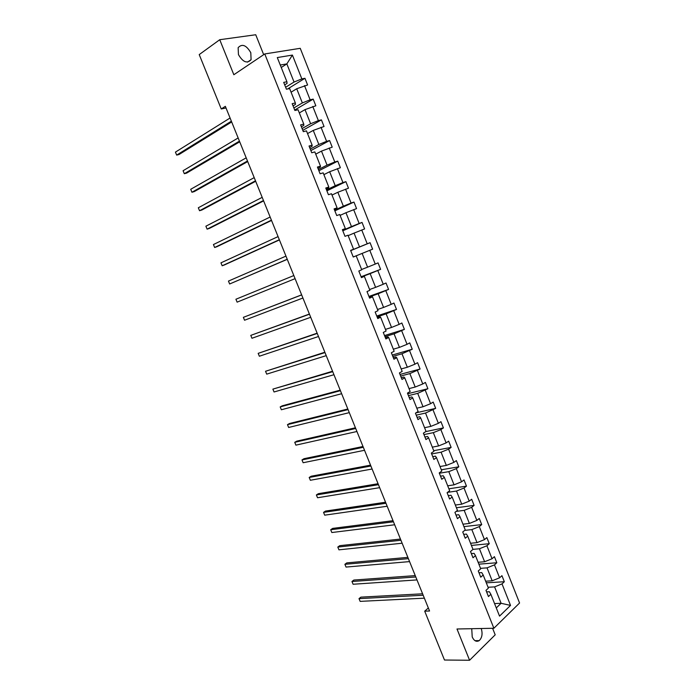 <?xml version="1.0" encoding="UTF-8"?>
<svg xmlns="http://www.w3.org/2000/svg" width="695" height="695" viewBox="0 0 695 695"><rect width="100%" height="100%" fill="white"/><g stroke="black" fill="none" stroke-linecap="round" stroke-linejoin="round"><path stroke-width="1.04" d="M238.455 54.618C242.929 62.185 247.142 63.879 251.086 59.7L250.799 52.707C246.334 45.114 242.112 43.438 238.133 47.677L238.455 54.618M471.731 628.697L472.226 636.976C474.112 640.955 476.431 642.171 479.185 640.625C482.104 637.793 482.79 633.753 481.235 628.515M263.683 54.67L255.734 34.75L219.742 39.711L199.222 54.592L221.245 108.967L226.023 107.977M519.565 603.017L300.24 48.311L264.76 53.949L493.876 628.263L519.565 603.017M493.876 628.263L456.997 628.992L469.585 660.25L495.196 634.822L492.59 628.289M469.585 660.25L444.487 660.024L424.706 611.174L429.562 611.001L225.354 106.326L221.245 108.967M285.645 87.257L294.055 82.045L286.844 63.897L292.404 55.079L301.847 78.891L304.949 78.292L287.652 88.96M281.249 67.502L286.844 63.897L280.267 65.035M294.055 82.045L301.847 78.891M293.881 107.951L302.351 102.938L296.713 88.751L307.598 84.981L304.949 78.292M304.506 85.598L310.126 99.793L313.202 99.124L294.706 110.019M302.09 128.558L310.622 123.745L305.001 109.619L315.834 105.788L313.202 99.124M312.776 106.474L318.38 120.609L321.42 119.879L302.803 130.339M310.265 149.095L318.849 144.482L313.263 130.399L324.044 126.507L321.42 119.879M321.02 127.263L326.598 141.346L329.604 140.546L310.865 150.58M318.414 169.545L327.058 165.123L321.481 151.102L332.219 147.158L329.604 140.546M329.23 147.974L334.79 161.996L337.761 161.136L318.892 170.744M326.52 189.917L335.225 185.695L329.673 171.726L340.368 167.721L337.761 161.136M337.405 168.607L342.939 182.577L345.884 181.647L326.893 190.838M334.608 210.211L343.365 206.18L337.839 192.272L348.482 188.197L345.884 181.647M345.554 189.153L351.062 203.07L353.972 202.071L334.86 210.846M342.652 230.427L351.47 226.587L345.962 212.731L356.561 208.604L353.972 202.071M353.659 209.621L359.159 223.486L362.034 222.417L342.8 230.783M350.671 250.565L359.541 246.916L354.059 233.112L364.606 228.924L362.034 222.417M361.748 230.01L367.221 243.815L370.061 242.694L350.706 250.643M361.617 269.478L367.586 267.167L362.13 253.414L372.624 249.175L370.061 242.694M369.792 250.322L375.248 264.074L378.054 262.884L380.617 269.339L361.105 276.749M369.592 289.528L375.604 287.339L370.157 273.639L380.617 269.339M377.811 270.546L383.249 284.255L386.02 282.995L388.566 289.424L368.941 296.435M377.541 309.492L383.579 307.433L378.158 293.785L388.566 289.424M385.803 290.701L391.216 304.349L393.961 303.037L396.498 309.44L376.751 316.043M385.456 329.387L391.537 327.449L386.133 313.853L396.498 309.44M393.761 310.778L399.147 324.374L401.866 322.993L404.394 329.378L384.535 335.581M393.335 349.203L399.451 347.387L394.074 333.843L404.394 329.378M401.684 330.777L407.053 344.32L409.737 342.878L412.257 349.238L392.284 355.049M401.189 368.941L407.339 367.247L401.988 353.764L412.257 349.238M409.581 350.697L414.932 364.189L417.582 362.686L420.093 369.019L399.999 374.44M409.016 388.601L415.202 387.037L409.868 373.597L420.093 369.019M417.443 370.539L422.777 383.979L425.401 382.415L427.894 388.722L407.696 393.752M416.809 408.191L423.029 406.749L417.712 393.361L427.894 388.722M425.279 390.303L430.587 403.699L433.185 402.075L435.669 408.356L415.94 412.865M424.576 427.712L430.831 426.382L425.531 413.047L435.669 408.356M433.089 409.998L438.371 423.333L440.934 421.657L443.419 427.911L425.818 431.586M432.307 447.154L438.597 445.938L433.324 432.655L440.865 429.614L443.419 427.911M440.865 429.614L446.129 442.906L448.666 441.16L451.133 447.398L433.715 450.69M440.013 466.519L446.338 465.424L441.082 452.193L448.605 449.161L451.133 447.398M448.605 449.161L453.852 462.392L456.363 460.594L458.822 466.805L441.316 469.777M447.693 485.814L454.052 484.841L448.814 471.653L456.328 468.63L458.822 466.805M456.328 468.63L461.549 481.809L464.025 479.95L466.475 486.144L448.883 488.793M455.338 505.039L461.732 504.17L456.519 491.044L464.017 488.02L466.475 486.144M464.017 488.02L469.221 501.156L471.67 499.236L474.112 505.404L456.415 507.741M462.966 524.186L469.386 523.439L464.191 510.356L471.67 507.341L474.112 505.404M471.67 507.341L476.857 520.425L479.272 518.453L481.705 524.595L463.93 526.619M470.55 543.264L477.013 542.63L471.836 529.599L479.298 526.593L481.705 524.595M479.298 526.593L484.467 539.624L486.856 537.591L489.28 543.707L471.41 545.427M478.117 562.272L484.606 561.751L479.446 548.763L486.9 545.766L489.28 543.707M486.9 545.766L492.051 558.754L494.406 556.66L496.821 562.759L478.864 564.166M485.649 581.202L492.173 580.803L487.03 567.867L494.475 564.87L496.821 562.759M494.475 564.87L499.601 577.806L501.929 575.66L504.335 581.732L486.291 582.827M494.545 603.573L501.104 603.295L494.588 586.893L502.016 583.896L504.335 581.732M502.016 583.896L510.538 605.406L499.54 616.118L490.861 594.303L488.455 596.553L485.987 590.35L488.403 588.126L483.181 575L480.74 577.189L478.264 570.969L480.714 568.805L475.476 555.626L473 557.755L470.515 551.517L472.991 549.406L467.735 536.175L465.233 538.251L462.74 531.979L465.25 529.929L459.968 516.654L457.44 518.67L454.93 512.371L457.466 510.382L452.167 497.055L449.604 499.01L447.094 492.685L449.665 490.757L444.34 477.378L441.751 479.272L439.223 472.93L441.82 471.054L436.477 457.631L433.862 459.456L431.326 453.088L433.958 451.281L428.589 437.798L425.939 439.57L423.394 433.176L426.052 431.43L420.666 417.895L417.99 419.606L415.436 413.186L418.129 411.501L412.717 397.914L410.007 399.556L407.444 393.118L410.163 391.493L404.742 377.854L401.997 379.435L399.416 372.963L402.17 371.408L396.723 357.716L393.943 359.228L391.363 352.739L394.152 351.244L388.679 337.501L385.873 338.952L383.275 332.436L386.099 331.002L380.608 317.198L377.767 318.588L375.161 312.046L378.011 310.682L372.494 296.826L369.627 298.146L367.003 291.579L369.896 290.275L364.354 276.367L361.452 277.626L358.829 271.033L361.739 269.79L356.188 255.83L353.242 257.02L350.61 250.4L353.564 249.227L347.987 235.214L345.007 236.335L342.366 229.689L345.346 228.585L339.742 214.512L336.736 215.572L334.078 208.891L337.101 207.857L331.48 193.731L328.44 194.722L325.764 188.015L328.822 187.051L323.175 172.864L320.1 173.785L317.424 167.061L320.508 166.157L314.844 151.918L311.734 152.77L309.04 146.011L312.159 145.186L306.469 130.886L303.324 131.668L300.631 124.883L303.785 124.127L298.068 109.767L294.889 110.479L292.178 103.668L295.366 102.982L289.633 88.569L286.418 89.212L283.699 82.375L286.922 81.758L277.296 57.563L292.404 55.079M295.366 102.982L295.436 104.441L293.055 105.866M291.075 92.192L296.713 88.751M302.351 102.938L310.126 99.793M303.785 124.127L303.785 125.404L301.378 126.768M299.328 112.929L305.001 109.619M310.622 123.745L318.38 120.609M312.159 145.186L312.09 146.28L309.666 147.592M307.546 133.579L313.263 130.399M318.849 144.482L326.598 141.346M320.508 166.157L320.369 167.078L317.928 168.329M315.73 154.151L321.481 151.102M327.058 165.123L334.79 161.996M328.822 187.051L328.613 187.798L326.155 188.988M323.879 174.645L329.673 171.726M335.225 185.695L342.939 182.577M337.101 207.857L334.347 209.569M332.002 195.052L337.839 192.272M343.365 206.18L351.062 203.07M345.346 228.585L342.513 230.062M340.09 215.38L345.962 212.731M351.47 226.587L359.159 223.486M353.564 249.227L350.645 250.487M348.152 235.64L354.059 233.112M359.541 246.916L367.221 243.815M356.188 255.83L362.13 253.414M367.586 267.167L375.248 264.074M364.354 276.367L361.331 277.322M361.218 277.036L370.157 273.639M375.604 287.339L383.249 284.255M372.494 296.826L369.384 297.556M369.167 296.991L378.158 293.785M383.579 307.433L391.216 304.349M380.608 317.198L379.965 316.859L377.411 317.711M377.081 316.877L386.133 313.853M391.537 327.449L399.147 324.374M388.679 337.501L387.975 336.988L385.412 337.787M384.969 336.684L394.074 333.843M399.451 347.387L407.053 344.32M396.723 357.716L395.959 357.048L393.37 357.786M392.823 356.413L401.988 353.764M407.339 367.247L414.932 364.189M404.742 377.854L403.908 377.02L401.31 377.715M400.65 376.065L409.868 373.597M415.202 387.037L422.777 383.979M412.717 397.914L411.822 396.915L409.207 397.557M408.452 395.646L417.712 393.361M423.029 406.749L430.587 403.699M420.666 417.895L419.711 416.739L417.078 417.33M416.218 415.158L425.531 413.047M430.831 426.382L438.371 423.333M428.589 437.798L427.573 436.477L424.923 437.016M423.959 434.592L433.324 432.655M438.597 445.938L446.129 442.906M436.477 457.631L435.4 456.146L432.733 456.641M431.665 453.948L441.082 452.193M446.338 465.424L453.852 462.392M444.34 477.378L443.193 475.745L440.517 476.179M439.344 473.234L448.814 471.653M454.052 484.841L461.549 481.809M452.167 497.055L450.959 495.257L448.275 495.648M447.511 492.373L456.519 491.044M461.732 504.17L469.221 501.156M459.968 516.654L458.7 514.708L455.998 515.047M456.189 511.39L464.191 510.356M469.386 523.439L476.857 520.425M467.735 536.175L466.406 534.073L463.687 534.368M464.686 530.389L471.836 529.599M477.013 542.63L484.467 539.624M475.476 555.626L474.086 553.368L471.349 553.611M472.982 549.363L479.446 548.763M484.606 561.751L492.051 558.754M483.181 575L481.731 572.593L478.985 572.784M480.532 568.345L487.03 567.867M492.173 580.803L499.601 577.806M490.861 594.303L489.358 591.74L486.596 591.888M219.742 39.711L233.841 74.73L264.76 53.949M428.346 607.986L424.706 611.174M488.055 587.258L494.588 586.893M496.282 607.917L501.104 603.295L510.538 605.406M286.922 81.758L287.061 83.4L284.698 84.877M372.624 249.175L353.234 256.994M422.603 593.799L360.879 597.144L359.011 598.63L423.185 595.25M360.14 601.375L359.011 598.63L360.14 601.375L424.367 598.169M415.245 575.616L353.851 580.047L351.965 581.498L415.801 576.989M353.095 584.252L351.965 581.498L353.095 584.252L416.983 579.917M407.861 557.373L346.805 562.889L344.894 564.305L408.382 558.658M346.032 567.068L344.894 564.305L346.032 567.068L409.572 561.603M400.45 539.059L339.733 545.671L337.805 547.061L400.945 540.267M338.943 549.832L337.805 547.061L338.943 549.832L402.136 543.221M393.022 520.685L332.636 528.4L330.69 529.746L393.474 521.806M331.836 532.526L330.69 529.746L331.836 532.526L394.673 524.768M385.551 502.242L325.512 511.068L323.549 512.38L385.977 503.276M324.695 515.169L323.549 512.38L324.695 515.169L387.176 506.247M378.063 483.729L318.362 493.676L316.381 494.953L378.454 484.684M317.537 497.75L316.381 494.953L317.537 497.75L379.661 487.664M370.548 465.146L311.195 476.223L309.197 477.465L370.895 466.015M310.352 480.271L309.197 477.465L310.352 480.271L372.112 469.012M362.998 446.503L304.002 458.709L301.978 459.925L363.32 447.285M303.142 462.74L301.978 459.925L303.142 462.74L364.536 450.291M355.432 427.79L296.782 441.143L294.741 442.315L355.71 428.485M295.905 445.139L294.741 442.315L295.905 445.139L356.935 431.499M347.83 409.007L289.537 423.507L287.478 424.645L348.073 409.616M288.642 427.477L287.478 424.645L288.642 427.477L349.298 412.639M340.203 390.156L282.266 405.81L280.189 406.914L340.411 390.677M281.362 409.763L280.189 406.914L281.362 409.763L341.645 393.709M332.549 371.234L272.874 389.122L332.723 371.66M274.047 391.98L272.874 389.122L274.047 391.98L333.956 374.718M324.86 352.243L265.533 371.269L324.999 352.582M266.715 374.136L265.533 371.269L266.715 374.136L326.242 355.649M317.146 333.174L258.166 353.355L317.25 333.435M259.357 356.231L258.166 353.355L259.357 356.231L318.492 336.51M309.405 314.044L250.782 335.381L309.475 314.209M251.964 338.265L250.782 335.381L251.964 338.265L310.717 317.294M301.639 294.845L243.363 317.346L301.665 294.915M244.553 320.239L243.363 317.346L244.553 320.239L302.916 298.016M235.918 299.241L237.117 302.143L295.088 278.66L237.117 302.143L235.918 299.241L293.829 275.55M287.226 259.235L229.654 283.986L228.455 281.075L285.966 256.116M287.27 259.331L229.654 283.986L228.455 281.075M279.338 239.732L222.157 265.768L220.958 262.84L278.07 236.604M279.416 239.923L224.389 264.96L222.157 265.768L220.958 262.84M271.415 220.167L214.642 247.489L213.435 244.553L270.147 217.022M271.536 220.445L216.901 246.716L214.642 247.489L213.435 244.553M263.466 200.516L207.101 229.142L205.885 226.196L262.189 197.363M263.622 200.898L209.377 228.412L207.101 229.142L205.885 226.196M255.491 180.796L199.535 210.724L198.318 207.77L254.205 177.633M255.682 181.273L201.828 210.038L199.535 210.724L198.318 207.77M247.481 161.005L191.933 192.254L190.717 189.283L246.195 157.826M247.707 161.57L194.252 191.603L191.933 192.254L190.717 189.283M239.445 141.137L184.314 173.707L183.089 170.727L238.15 137.949M239.714 141.797L186.651 173.098L184.314 173.707L183.089 170.727M231.374 121.191L176.66 155.098L175.435 152.109L230.08 117.994M231.678 121.955L179.015 154.533L176.66 155.098L175.435 152.109M247.498 62.124L251.086 59.7M474.98 640.66L479.185 640.625"/></g></svg>
